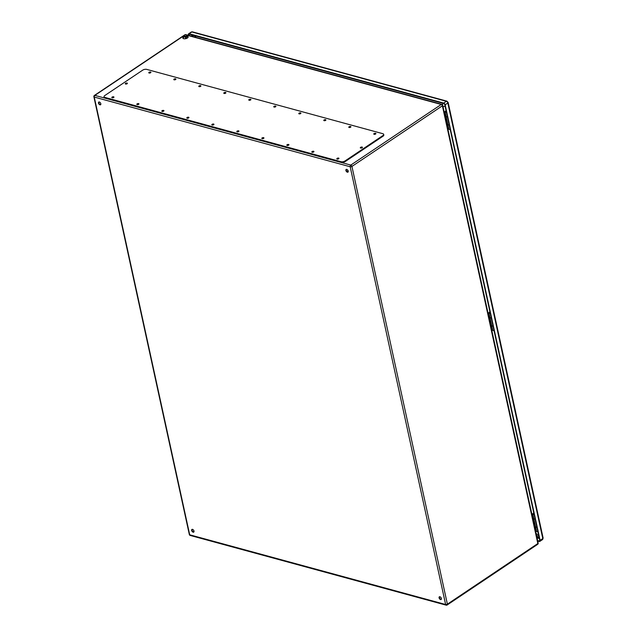 <?xml version="1.0" encoding="UTF-8"?>
<svg xmlns="http://www.w3.org/2000/svg" width="637" height="637" viewBox="0 0 637 637"><rect width="100%" height="100%" fill="white"/><g stroke="black" fill="none" stroke-linecap="round" stroke-linejoin="round"><path stroke-width="0.96" d="M445.215 115.679A1.441 0.653 167.7 0 1 445.876 115.608L445.892 115.608M447.652 123.586L447.612 123.586A1.441 0.653 -12.3 0 0 446.959 123.658M449.157 124.844A1.624 0.733 167.7 0 1 447.827 124.406L446.091 116.42A1.624 0.733 -12.3 0 0 447.421 116.858M445.82 115.257A2.166 0.979 -12.3 0 0 445.152 115.361M448.368 131.206L444.554 113.712M183.536 36.922A2.723 1.234 167.7 0 1 186.346 36.11A2.723 1.234 167.7 0 1 188.146 36.866A2.723 1.234 167.7 0 1 185.749 38.658A2.723 1.234 167.7 0 1 182.819 38.029A2.723 1.234 167.7 0 1 183.536 36.922M374.572 134.335L375.289 134.176M337.618 159.107L338.335 158.947M349.578 127.527L350.286 127.368M312.616 152.299L313.332 152.139M324.575 120.719L325.292 120.56M287.621 145.483L288.33 145.332M299.573 113.912L300.29 113.752M262.619 138.675L263.336 138.524M274.579 107.096L275.288 106.944M237.617 131.867L238.334 131.716M249.577 100.288L250.293 100.136M212.623 125.059L213.331 124.908M224.574 93.48L225.291 93.328M187.62 118.251L188.337 118.1M199.58 86.672L200.289 86.521M162.618 111.443L163.335 111.284M174.578 79.864L175.294 79.713M137.624 104.635L138.333 104.476M360.948 148.087L361.832 147.935M125.895 84.076L126.779 83.917M149.576 73.056L150.292 72.897M112.622 97.827L113.338 97.668M348.224 171.106A1.624 0.948 56.2 0 1 347.969 172.133A1.624 0.948 56.2 0 1 346.273 171.313A1.624 0.948 56.2 0 1 346.162 169.442A1.624 0.948 56.2 0 1 347.332 169.689A1.624 0.948 56.2 0 1 348.224 171.106M100.805 103.72A1.624 0.948 56.2 0 1 100.55 104.755A1.624 0.948 56.2 0 1 98.854 103.935A1.624 0.948 56.2 0 1 98.743 102.055A1.624 0.948 56.2 0 1 99.913 102.302A1.624 0.948 56.2 0 1 100.805 103.72M193.982 531.091A1.624 0.948 56.2 0 1 193.728 532.126A1.624 0.948 56.2 0 1 192.04 531.306A1.624 0.948 56.2 0 1 191.92 529.427A1.624 0.948 56.2 0 1 193.099 529.673A1.624 0.948 56.2 0 1 193.982 531.091M441.401 598.477A1.624 0.948 56.2 0 1 441.146 599.505A1.624 0.948 56.2 0 1 439.458 598.684A1.624 0.948 56.2 0 1 439.339 596.813A1.624 0.948 56.2 0 1 440.517 597.06A1.624 0.948 56.2 0 1 441.401 598.477M536.649 533.774L536.171 533.925M188.146 37.113A2.723 1.234 -12.3 0 0 183.639 37.392A2.723 1.234 -12.3 0 0 182.923 38.252M346.369 169.354A1.624 0.948 -123.8 0 0 346.265 170.23A1.624 0.948 -123.8 0 0 348.128 171.974M98.95 101.968A1.624 0.948 -123.8 0 0 98.846 102.844A1.624 0.948 -123.8 0 0 100.702 104.595M192.127 529.339A1.624 0.948 -123.8 0 0 192.032 530.215A1.624 0.948 -123.8 0 0 193.887 531.967M439.546 596.726A1.624 0.948 -123.8 0 0 439.45 597.602A1.624 0.948 -123.8 0 0 441.306 599.345M492.218 332.323L488.659 314.901M490.808 324.774A1.441 0.653 167.7 0 1 491.461 324.703L491.501 324.703M491.461 324.703L489.726 316.724A1.441 0.653 -12.3 0 0 489.065 316.796M491.27 317.974A1.624 0.733 167.7 0 1 489.941 317.537A1.624 0.733 167.7 0 1 489.933 317.481M489.941 317.537L491.676 325.523A1.624 0.733 -12.3 0 0 493.006 325.961M536.067 533.44L532.508 516.018M534.658 525.891A1.441 0.653 167.7 0 1 535.311 525.82L535.351 525.82M533.591 517.841L533.575 517.841A1.441 0.653 -12.3 0 0 532.922 517.905M535.12 519.091A1.624 0.733 167.7 0 1 533.79 518.653A1.624 0.733 167.7 0 1 533.782 518.598M533.79 518.653L535.526 526.632A1.624 0.733 -12.3 0 0 536.856 527.07M104.03 96.728L104.165 97.357A2.89 1.306 -12.3 0 0 105.041 98.042L341.121 162.339A2.89 1.306 -12.3 0 0 345.135 161.599L383.06 136.175A2.89 1.306 -12.3 0 0 383.816 135.004L383.681 134.375A2.89 1.306 -12.3 0 0 382.805 133.682L146.725 69.385A2.89 1.306 -12.3 0 0 142.72 70.134L104.794 95.55A2.89 1.306 -12.3 0 0 104.03 96.728A2.89 1.306 -12.3 0 0 104.906 97.413L340.986 161.71A2.89 1.306 -12.3 0 0 344.991 160.97L382.925 135.546A2.89 1.306 -12.3 0 0 383.681 134.375M127.201 83.686A1.083 0.494 -12.3 0 0 125.696 83.965A1.083 0.494 -12.3 0 0 125.6 84.028M362.246 147.696A1.083 0.494 -12.3 0 0 360.741 147.975A1.083 0.494 -12.3 0 0 360.653 148.047M113.744 97.437A1.083 0.494 -12.3 0 0 112.247 97.716A1.083 0.494 -12.3 0 0 112.152 97.787M150.706 72.666A1.083 0.494 -12.3 0 0 149.201 72.944A1.083 0.494 -12.3 0 0 149.106 73.016M138.747 104.245A1.083 0.494 -12.3 0 0 137.242 104.524A1.083 0.494 -12.3 0 0 137.146 104.595M175.701 79.474A1.083 0.494 -12.3 0 0 174.204 79.752A1.083 0.494 -12.3 0 0 174.108 79.824M163.749 111.053A1.083 0.494 -12.3 0 0 162.244 111.332A1.083 0.494 -12.3 0 0 162.148 111.403M200.703 86.282A1.083 0.494 -12.3 0 0 199.198 86.56A1.083 0.494 -12.3 0 0 199.102 86.632M188.743 117.861A1.083 0.494 -12.3 0 0 187.246 118.14A1.083 0.494 -12.3 0 0 187.151 118.211M225.705 93.09A1.083 0.494 -12.3 0 0 224.2 93.368A1.083 0.494 -12.3 0 0 224.105 93.44M213.745 124.669A1.083 0.494 -12.3 0 0 212.24 124.948A1.083 0.494 -12.3 0 0 212.145 125.019M250.699 99.898A1.083 0.494 -12.3 0 0 249.202 100.176A1.083 0.494 -12.3 0 0 249.107 100.248M238.748 131.477A1.083 0.494 -12.3 0 0 237.243 131.755A1.083 0.494 -12.3 0 0 237.147 131.827M275.702 106.713A1.083 0.494 -12.3 0 0 274.197 106.984A1.083 0.494 -12.3 0 0 274.101 107.056M263.75 138.285A1.083 0.494 -12.3 0 0 262.245 138.563A1.083 0.494 -12.3 0 0 262.149 138.635M300.704 113.521A1.083 0.494 -12.3 0 0 299.199 113.792A1.083 0.494 -12.3 0 0 299.103 113.864M288.744 145.101A1.083 0.494 -12.3 0 0 287.239 145.371A1.083 0.494 -12.3 0 0 287.144 145.443M325.698 120.329A1.083 0.494 -12.3 0 0 324.201 120.608A1.083 0.494 -12.3 0 0 324.106 120.672M313.746 151.909A1.083 0.494 -12.3 0 0 312.241 152.187A1.083 0.494 -12.3 0 0 312.146 152.251M350.7 127.137A1.083 0.494 -12.3 0 0 349.195 127.416A1.083 0.494 -12.3 0 0 349.1 127.488M338.749 158.717A1.083 0.494 -12.3 0 0 337.244 158.995A1.083 0.494 -12.3 0 0 337.148 159.059M375.703 133.945A1.083 0.494 -12.3 0 0 374.198 134.224A1.083 0.494 -12.3 0 0 374.102 134.296M374.062 133.595A1.083 0.494 -12.3 0 0 373.776 134.033A1.083 0.494 -12.3 0 0 374.938 134.288A1.083 0.494 -12.3 0 0 375.894 133.571A1.083 0.494 -12.3 0 0 375.177 133.268A1.083 0.494 -12.3 0 0 374.062 133.595M337.1 158.366A1.083 0.494 -12.3 0 0 336.822 158.804A1.083 0.494 -12.3 0 0 337.984 159.051A1.083 0.494 -12.3 0 0 338.932 158.342A1.083 0.494 -12.3 0 0 338.223 158.04A1.083 0.494 -12.3 0 0 337.1 158.366M349.06 126.787A1.083 0.494 -12.3 0 0 348.773 127.225A1.083 0.494 -12.3 0 0 349.936 127.472A1.083 0.494 -12.3 0 0 350.891 126.763A1.083 0.494 -12.3 0 0 350.175 126.46A1.083 0.494 -12.3 0 0 349.06 126.787M312.106 151.558A1.083 0.494 -12.3 0 0 311.819 151.996A1.083 0.494 -12.3 0 0 312.982 152.243A1.083 0.494 -12.3 0 0 313.937 151.534A1.083 0.494 -12.3 0 0 313.221 151.232A1.083 0.494 -12.3 0 0 312.106 151.558M324.058 119.979A1.083 0.494 -12.3 0 0 323.779 120.417A1.083 0.494 -12.3 0 0 324.942 120.664A1.083 0.494 -12.3 0 0 325.889 119.955A1.083 0.494 -12.3 0 0 325.181 119.652A1.083 0.494 -12.3 0 0 324.058 119.979M287.104 144.742A1.083 0.494 -12.3 0 0 286.817 145.188A1.083 0.494 -12.3 0 0 287.98 145.435A1.083 0.494 -12.3 0 0 288.935 144.726A1.083 0.494 -12.3 0 0 288.219 144.424A1.083 0.494 -12.3 0 0 287.104 144.742M299.064 113.171A1.083 0.494 -12.3 0 0 298.777 113.609A1.083 0.494 -12.3 0 0 299.939 113.856A1.083 0.494 -12.3 0 0 300.895 113.147A1.083 0.494 -12.3 0 0 300.178 112.845A1.083 0.494 -12.3 0 0 299.064 113.171M262.102 137.934A1.083 0.494 -12.3 0 0 261.823 138.38A1.083 0.494 -12.3 0 0 262.985 138.627A1.083 0.494 -12.3 0 0 263.933 137.918A1.083 0.494 -12.3 0 0 263.224 137.616A1.083 0.494 -12.3 0 0 262.102 137.934M274.061 106.355A1.083 0.494 -12.3 0 0 273.775 106.801A1.083 0.494 -12.3 0 0 274.937 107.048A1.083 0.494 -12.3 0 0 275.893 106.339A1.083 0.494 -12.3 0 0 275.176 106.037A1.083 0.494 -12.3 0 0 274.061 106.355M237.107 131.126A1.083 0.494 -12.3 0 0 236.821 131.572A1.083 0.494 -12.3 0 0 237.983 131.819A1.083 0.494 -12.3 0 0 238.939 131.111A1.083 0.494 -12.3 0 0 238.222 130.808A1.083 0.494 -12.3 0 0 237.107 131.126M249.059 99.547A1.083 0.494 -12.3 0 0 248.78 99.993A1.083 0.494 -12.3 0 0 249.943 100.24A1.083 0.494 -12.3 0 0 250.89 99.531A1.083 0.494 -12.3 0 0 250.182 99.229A1.083 0.494 -12.3 0 0 249.059 99.547M212.105 124.319A1.083 0.494 -12.3 0 0 211.818 124.764A1.083 0.494 -12.3 0 0 212.981 125.011A1.083 0.494 -12.3 0 0 213.936 124.303A1.083 0.494 -12.3 0 0 213.22 124A1.083 0.494 -12.3 0 0 212.105 124.319M224.065 92.739A1.083 0.494 -12.3 0 0 223.778 93.185A1.083 0.494 -12.3 0 0 224.941 93.432A1.083 0.494 -12.3 0 0 225.896 92.723A1.083 0.494 -12.3 0 0 225.18 92.421A1.083 0.494 -12.3 0 0 224.065 92.739M187.103 117.511A1.083 0.494 -12.3 0 0 186.824 117.956A1.083 0.494 -12.3 0 0 187.987 118.203A1.083 0.494 -12.3 0 0 188.934 117.495A1.083 0.494 -12.3 0 0 188.226 117.192A1.083 0.494 -12.3 0 0 187.103 117.511M199.062 85.931A1.083 0.494 -12.3 0 0 198.776 86.377A1.083 0.494 -12.3 0 0 199.938 86.624A1.083 0.494 -12.3 0 0 200.894 85.915A1.083 0.494 -12.3 0 0 200.177 85.613A1.083 0.494 -12.3 0 0 199.062 85.931M162.109 110.703A1.083 0.494 -12.3 0 0 161.822 111.141A1.083 0.494 -12.3 0 0 162.984 111.395A1.083 0.494 -12.3 0 0 163.94 110.687A1.083 0.494 -12.3 0 0 163.223 110.384A1.083 0.494 -12.3 0 0 162.109 110.703M174.06 79.123A1.083 0.494 -12.3 0 0 173.782 79.569A1.083 0.494 -12.3 0 0 174.944 79.816A1.083 0.494 -12.3 0 0 175.892 79.107A1.083 0.494 -12.3 0 0 175.183 78.805A1.083 0.494 -12.3 0 0 174.06 79.123M137.106 103.895A1.083 0.494 -12.3 0 0 136.82 104.333A1.083 0.494 -12.3 0 0 137.982 104.587A1.083 0.494 -12.3 0 0 138.938 103.871A1.083 0.494 -12.3 0 0 138.221 103.576A1.083 0.494 -12.3 0 0 137.106 103.895M149.066 72.315A1.083 0.494 -12.3 0 0 148.779 72.753A1.083 0.494 -12.3 0 0 149.942 73.008A1.083 0.494 -12.3 0 0 150.897 72.299A1.083 0.494 -12.3 0 0 150.181 71.997A1.083 0.494 -12.3 0 0 149.066 72.315M112.104 97.087A1.083 0.494 -12.3 0 0 111.825 97.525A1.083 0.494 -12.3 0 0 112.988 97.779A1.083 0.494 -12.3 0 0 113.935 97.063A1.083 0.494 -12.3 0 0 113.227 96.768A1.083 0.494 -12.3 0 0 112.104 97.087M360.606 147.346A1.083 0.494 -12.3 0 0 360.327 147.792A1.083 0.494 -12.3 0 0 361.49 148.039A1.083 0.494 -12.3 0 0 362.437 147.33A1.083 0.494 -12.3 0 0 361.728 147.028A1.083 0.494 -12.3 0 0 360.606 147.346M125.561 83.336A1.083 0.494 -12.3 0 0 125.274 83.773A1.083 0.494 -12.3 0 0 126.437 84.02A1.083 0.494 -12.3 0 0 127.392 83.312A1.083 0.494 -12.3 0 0 126.675 83.009A1.083 0.494 -12.3 0 0 125.561 83.336M490.179 312.99A0.924 0.414 167.7 0 1 489.614 312.735A0.924 0.414 167.7 0 1 490.02 312.265M491.231 317.807A1.64 0.748 167.7 0 1 489.885 317.369L488.905 312.886A1.64 0.748 -12.3 0 0 490.259 313.332M489.949 311.923A1.64 0.748 -12.3 0 0 488.905 312.886M188.815 35.449L188.711 34.963A1.083 0.637 56.2 0 1 188.886 34.279A1.083 0.637 56.2 0 1 189.277 34.231L443.79 103.544A1.083 0.637 56.2 0 1 444.769 104.699L539.73 540.24A1.083 0.637 56.2 0 1 539.563 540.932A1.083 0.637 56.2 0 1 539.165 540.972L537.62 540.55M446.33 111.873A0.924 0.414 167.7 0 1 445.765 111.618A0.924 0.414 167.7 0 1 446.171 111.149M447.381 116.698A1.64 0.748 167.7 0 1 446.035 116.252L445.056 111.778A1.64 0.748 -12.3 0 0 446.402 112.216M446.099 110.806A1.64 0.748 -12.3 0 0 445.056 111.778M534.029 514.107A0.924 0.414 167.7 0 1 533.464 513.852A0.924 0.414 167.7 0 1 533.87 513.382M535.08 518.924A1.64 0.748 167.7 0 1 533.734 518.486L532.755 514.003A1.64 0.748 -12.3 0 0 534.109 514.449M533.798 513.04A1.64 0.748 -12.3 0 0 532.755 514.003M188.433 35.346L188.329 34.86A1.624 0.948 56.2 0 1 188.584 33.825A1.624 0.948 56.2 0 1 189.181 33.761L443.686 103.075A1.624 0.948 56.2 0 1 445.152 104.802L540.112 540.351A1.624 0.948 56.2 0 1 539.857 541.378A1.624 0.948 56.2 0 1 539.268 541.442L537.716 541.028M536.895 527.253A1.64 0.748 167.7 0 1 535.55 526.815L536.529 531.29A1.64 0.748 -12.3 0 0 537.875 531.736M449.196 125.019A1.64 0.748 167.7 0 1 447.851 124.581L448.822 129.056A1.64 0.748 -12.3 0 0 450.176 129.502M493.046 326.136A1.64 0.748 167.7 0 1 491.7 325.698L492.672 330.173A1.64 0.748 -12.3 0 0 494.025 330.619M445.876 115.608L447.612 123.586M185.893 34.653A1.266 1.266 0 0 0 184.857 34.82A1.266 0.741 -123.8 0 1 185.319 34.764L94.873 95.391L350.796 165.087L441.242 104.468L185.319 34.764A1.266 0.852 -74.8 0 1 185.893 34.653L441.815 104.349A1.266 0.852 -74.8 0 0 441.242 104.468A1.266 0.741 56.2 0 1 442.381 105.814L351.935 166.432L447.381 604.179L537.827 543.552L442.381 105.814A1.266 0.573 -12.3 0 0 442.715 105.296L538.161 543.043A1.266 0.573 -12.3 0 1 537.827 543.552A1.266 0.741 56.2 0 1 537.628 544.356A1.266 1.266 0 0 0 538.161 543.043M350.183 166.759L94.26 97.063L189.707 534.801L445.629 604.505L350.183 166.759A1.266 0.573 -12.3 0 0 351.935 166.432A1.266 0.741 -123.8 0 0 350.796 165.087A1.266 0.852 -74.8 0 0 350.183 166.759M186.275 36.588L186.665 38.379M185.685 38.674L185.263 36.731M193.33 531.887L194.022 531.417M535.311 525.82L533.575 517.841M447.381 604.179A1.266 0.573 167.7 0 1 445.629 604.505A1.266 0.852 -74.8 0 0 446.147 605.15A1.266 1.266 0 0 0 447.182 604.983A1.266 0.741 -123.8 0 0 447.381 604.179M184.857 34.82L94.411 95.439A1.266 0.741 -123.8 0 1 94.873 95.391A1.266 0.852 -74.8 0 0 94.26 97.063A1.266 0.573 167.7 0 1 93.878 96.76L189.324 534.499A1.266 1.266 0 0 0 190.224 535.446L446.147 605.15A1.266 0.852 -74.8 0 0 446.72 605.031A1.266 0.741 -123.8 0 0 447.182 604.983L537.628 544.356M190.224 535.446A1.266 0.852 -74.8 0 1 189.707 534.801A1.266 0.573 -12.3 0 1 189.324 534.499M104.906 97.413L105.041 98.042M340.986 161.71L341.121 162.339M344.991 160.97L345.135 161.599M382.925 135.546L383.06 136.175M192.876 35.21L193.186 36.635M536.792 536.76L539.109 537.389M539.348 538.504L537.031 537.875M192.079 36.333L191.769 34.908M188.584 33.825L191.259 32.033A1.624 0.948 56.2 0 1 191.848 31.969L446.362 101.283A1.624 0.948 56.2 0 1 447.827 103.011L542.788 538.552L540.112 540.351M539.857 541.378L542.533 539.587A1.624 0.948 56.2 0 0 542.788 538.552A1.266 0.573 -12.3 0 0 543.122 538.042L448.161 102.501A1.266 0.573 -12.3 0 1 447.827 103.011L445.152 104.802M539.754 540.582L539.165 540.972M189.651 34.334L188.711 34.963M443.686 103.075L446.362 101.283A1.266 0.852 -74.8 0 1 446.927 101.164L192.422 31.85A1.266 0.852 -74.8 0 0 191.848 31.969L189.181 33.761M536.306 534.547A2.524 1.147 -12.3 0 0 538.408 534.196M442.986 106.546A2.524 1.147 -12.3 0 0 445.096 106.196M442.46 104.771A2.524 1.696 -74.8 0 1 443.248 103.401M195.344 37.225A2.524 1.696 -74.8 0 1 196.061 36.078M348.097 170.7L346.958 171.464M442.715 105.296A1.266 1.266 0 0 0 441.815 104.349M94.411 95.439A1.266 1.266 0 0 0 93.878 96.76M446.927 101.164L448.161 102.501M191.259 32.033L192.422 31.85M543.122 538.042L542.533 539.587M536.728 535.749A2.524 2.524 0 0 0 538.687 535.478M195.448 35.911A2.524 2.524 0 0 0 194.556 37.01"/></g></svg>
